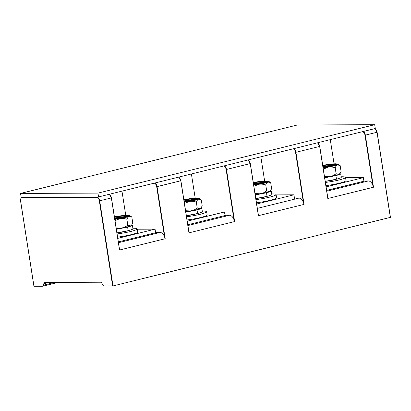 <?xml version="1.0" encoding="UTF-8"?>
<svg xmlns="http://www.w3.org/2000/svg" width="411" height="411" viewBox="0 0 411 411"><rect width="100%" height="100%" fill="white"/><g stroke="black" fill="none" stroke-linecap="round" stroke-linejoin="round"><path stroke-width="0.62" d="M324.613 177.388L335.294 175.518L338.864 174.403L339.692 173.781M323.323 169.132L328.327 167.107C330.331 166.758 332.617 166.979 335.186 167.76C335.905 166.152 336.635 165.191 337.374 164.873L340.138 165.541L341.073 171.51L340.046 173.355L338.864 174.403L336.121 173.735C333.896 175.348 331.795 176.314 329.817 176.638L324.459 176.391M335.186 167.76L336.121 173.735M338.114 164.081L340.138 165.541M322.727 165.35L325.065 164.919C329.391 164.2 332.951 163.814 335.746 163.778L338.099 164.071L337.374 164.873L333.799 165.987L323.123 167.858M332.376 166.131L331.389 165.982L323.025 167.236M323.077 167.58L323.642 167.596C324.166 167.621 324.068 167.729 323.344 167.929M323.755 167.051L323.971 167.59M331.389 165.982L331.323 166.368M325.497 181.302A7.573 0.873 -8.9 0 0 333.506 179.972A7.573 0.873 -8.9 0 0 335.263 179.468M341.156 176.771A16.83 1.942 171.1 0 1 345.512 177.388A16.83 1.942 171.1 0 1 339.152 179.951A16.83 1.942 171.1 0 1 325.409 182.448M325.902 185.628A16.83 1.942 -8.9 0 0 339.65 183.126A16.83 1.942 -8.9 0 0 346.011 180.563L345.512 177.388M363.925 181.205L363.37 177.65L345.564 177.716M363.37 177.65L326.098 186.861M49.043 282.424L43.813 283.718A2.589 1.552 -103.9 0 1 44.758 282.47A2.589 1.552 -103.9 0 1 44.984 282.439L100.459 282.223A2.589 1.552 -103.9 0 1 102.026 283.487L102.771 284.926A2.24 1.346 76.1 0 0 104.127 286.02L113.015 285.938L390.352 217.373L377.021 132.25L365.348 135.132L373.507 187.226L372.869 185.5A6.473 3.879 -103.9 0 0 368.359 180.938L364.922 180.963M334.066 163.835L330.274 139.642M20.73 199.124A3.884 2.327 76.1 0 1 22.127 197.342A3.884 2.327 76.1 0 1 22.466 197.301L98.563 196.926L375.294 128.515L374.698 124.703L297.281 125.006L20.55 193.422L97.967 193.113L374.698 124.703M20.55 193.422L21.146 197.234L22.764 197.223L22.302 197.604A3.627 2.173 76.1 0 0 20.648 201.169L33.979 286.297L42.513 286.267A2.24 1.346 76.1 0 0 42.703 286.241L58.285 282.388M373.507 187.226L327.819 198.523L319.66 146.429L295.915 152.301L304.073 204.39L303.436 202.664A6.473 3.879 -103.9 0 0 298.925 198.102L295.483 198.128M264.627 180.999L260.841 156.807M294.492 198.369L293.937 194.814L276.13 194.886M250.278 163.578L258.385 215.688L250.227 163.593L226.482 169.466L234.635 221.56L188.952 232.852L180.84 180.748M390.352 217.373L377.072 132.234M43.813 283.718L43.525 285.162A2.24 1.346 76.1 0 1 42.703 286.241M97.022 196.936L22.764 197.223M98.563 196.926L97.967 193.113M327.819 198.523L319.712 146.414M155.625 232.703L155.065 229.143L137.264 229.215M155.065 229.143L117.793 238.359M117.603 237.126A16.83 1.942 -8.9 0 0 131.35 234.624A16.83 1.942 -8.9 0 0 137.706 232.061L137.212 228.886A16.83 1.942 171.1 0 1 130.852 231.45A16.83 1.942 171.1 0 1 117.104 233.946M188.952 232.852L180.794 180.758L157.043 186.63L165.201 238.724L164.564 236.993A6.473 3.879 -103.9 0 0 160.059 232.436L156.617 232.462M125.761 215.328L121.975 191.141M225.058 215.539L224.504 211.978L206.697 212.05M234.635 221.56L233.998 219.828A6.473 3.879 -103.9 0 0 229.492 215.272L226.05 215.292M195.194 198.164L191.408 173.976M224.504 211.978L187.231 221.195M187.036 219.957A16.83 1.942 -8.9 0 0 200.784 217.46A16.83 1.942 -8.9 0 0 207.144 214.896L206.646 211.722A16.83 1.942 171.1 0 1 200.285 214.28A16.83 1.942 171.1 0 1 186.537 216.782M202.289 211.1A16.83 1.942 171.1 0 1 206.646 211.722M186.625 215.636A7.573 0.873 -8.9 0 0 194.639 214.306A7.573 0.873 -8.9 0 0 196.391 213.802M185.746 211.722L196.422 209.846L199.998 208.731L200.82 208.115M184.452 203.466L189.456 201.441C191.464 201.092 193.751 201.308 196.314 202.094C197.039 200.486 197.768 199.52 198.508 199.207L201.267 199.869L202.202 205.844L201.179 207.689L199.998 208.731L197.249 208.064C195.03 209.682 192.929 210.648 190.951 210.971L185.592 210.725M196.314 202.094L197.249 208.064M183.861 199.684L186.198 199.253C190.519 198.528 194.079 198.148 196.879 198.107L199.227 198.405L201.267 199.869M199.227 198.405L198.508 199.207L194.932 200.316L184.251 202.191M193.509 200.465L192.518 200.316L184.154 201.565M184.21 201.914L184.77 201.924C185.299 201.95 185.197 202.063 184.472 202.263M184.883 201.385L185.104 201.924M192.518 200.316L192.456 200.702M111.407 197.912L119.519 250.016L111.36 197.927L99.688 200.809L113.015 285.938M132.856 228.264A16.83 1.942 171.1 0 1 137.212 228.886M117.192 232.801A7.573 0.873 -8.9 0 0 125.201 231.47A7.573 0.873 -8.9 0 0 126.958 230.967M116.313 228.886L126.989 227.016L130.564 225.901L131.386 225.279M115.018 220.63L120.022 218.606C122.026 218.256 124.312 218.472 126.881 219.258C127.6 217.65 128.335 216.689 129.069 216.371L131.833 217.034L132.768 223.009L131.741 224.853L130.564 225.901L127.816 225.228C125.596 226.846 123.495 227.812 121.512 228.136L116.154 227.889M126.881 219.258L127.816 225.228M114.428 216.849L116.765 216.417C121.086 215.693 124.646 215.313 127.446 215.277L129.794 215.57L131.833 217.034M129.794 215.57L129.069 216.371L125.499 217.486L114.818 219.356M124.076 217.63L123.084 217.481L114.72 218.729M114.777 219.078L115.337 219.094C115.861 219.114 115.763 219.227 115.039 219.428M115.45 218.549L115.666 219.089M123.084 217.481L123.023 217.866M293.937 194.814L256.664 204.031M256.469 202.793A16.83 1.942 -8.9 0 0 270.217 200.296A16.83 1.942 -8.9 0 0 276.577 197.732L276.079 194.552A16.83 1.942 171.1 0 1 269.719 197.116A16.83 1.942 171.1 0 1 255.971 199.618M271.722 193.935A16.83 1.942 171.1 0 1 276.079 194.552M256.058 198.467A7.573 0.873 -8.9 0 0 264.073 197.141A7.573 0.873 -8.9 0 0 265.83 196.633M255.18 194.552L265.855 192.682L269.431 191.567L270.258 190.951M253.89 186.301L258.889 184.277C260.898 183.928 263.184 184.143 265.747 184.929C266.472 183.316 267.201 182.356 267.941 182.037L270.7 182.705L271.635 188.675L270.613 190.519L269.431 191.567L266.682 190.899C264.463 192.512 262.362 193.483 260.384 193.802L255.026 193.555M265.747 184.929L266.682 190.899M268.676 181.251L270.7 182.705M253.294 182.52L255.632 182.088C259.952 181.364 263.513 180.984 266.313 180.943L268.66 181.236L267.941 182.037L264.365 183.152L253.69 185.027M262.942 183.296L261.956 183.147L253.592 184.4M253.644 184.75L254.204 184.76C254.733 184.786 254.635 184.899 253.906 185.099M254.322 184.22L254.537 184.76M261.956 183.147L261.889 183.532M324.68 177.799L335.91 175.631C339.46 174.608 341.027 174.007 340.621 173.827L339.548 174.007L340.704 173.853L341.258 177.413M325.235 181.354L336.465 179.186C339.923 178.199 341.505 177.598 341.212 177.388M340.426 173.853L339.676 173.858M255.791 194.48L255.21 194.752M255.246 194.963L266.472 192.795C270.022 191.773 271.594 191.172 271.188 190.992L270.109 191.172L271.265 191.017L271.825 194.578M255.801 198.523L267.032 196.355C270.489 195.364 272.072 194.763 271.779 194.552M270.957 191.028L270.243 191.023M186.358 211.65L185.777 211.917M185.808 212.133L197.039 209.959C200.589 208.937 202.161 208.336 201.75 208.161L200.681 208.336M186.368 215.688L197.599 213.52C201.056 212.533 202.638 211.932 202.346 211.716M202.387 211.742L201.832 208.187L200.676 208.341M201.709 208.161L200.799 208.197M116.924 228.814L116.344 229.081L116.914 228.814M116.375 229.297L127.605 227.129C131.155 226.107 132.727 225.505 132.316 225.326L131.356 225.377M116.935 232.852L128.16 230.684C131.618 229.698 133.2 229.097 132.912 228.881M132.953 228.906L132.399 225.351L131.237 225.505L132.265 225.326M336.65 164.719L336.655 164.662C336.244 164.719 337.873 164.621 332.956 165.993L323.097 167.693A10.29 1.187 -8.9 0 0 332.977 165.993A10.29 1.187 171.1 0 0 333.044 165.972A10.29 1.187 -8.9 0 0 335.443 164.051A10.29 1.187 -8.9 0 0 322.753 165.515M336.64 164.683A10.034 1.156 -8.9 0 0 322.799 165.803M322.918 166.563A10.034 1.156 171.1 0 1 335.782 165.145M322.964 166.851A9.777 1.13 171.1 0 1 335.022 165.412M326.072 166.994L326.113 167.303M328.574 166.902L328.538 166.645M317.462 142.812A3.884 2.327 -103.9 0 1 319.66 146.429L319.707 146.378A3.627 2.173 -103.9 0 0 318.433 143.593M372.869 185.5L364.989 135.183A3.627 2.173 76.1 0 0 362.533 131.669M248.028 159.977A3.884 2.327 -103.9 0 1 250.227 163.593L250.273 163.542A3.627 2.173 -103.9 0 0 248.994 160.758M303.436 202.664L295.555 152.347A3.627 2.173 76.1 0 0 293.1 148.833M257.348 208.382L298.925 198.102M304.073 204.39L258.385 215.688M165.201 238.724L119.519 250.016M43.525 285.162L54.673 282.403M58.187 282.388L42.888 286.174M363.149 131.515A3.884 2.327 76.1 0 1 365.348 135.132L364.989 135.183M375.788 129.414A3.627 2.173 -103.9 0 1 377.067 132.198L377.021 132.25A3.884 2.327 -103.9 0 0 374.822 128.633M326.781 191.218L368.359 180.938M293.711 148.684A3.884 2.327 76.1 0 1 295.915 152.301L295.555 152.347M364.963 180.953L326.658 190.421L364.942 180.953M96.719 197.008A3.884 2.327 76.1 0 1 99.688 200.809L99.328 200.861A3.627 2.173 76.1 0 0 96.559 197.311L96.719 197.008M110.127 195.091A3.627 2.173 -103.9 0 1 111.402 197.876L111.36 197.927A3.884 2.327 -103.9 0 0 109.156 194.311M164.564 236.993L156.683 186.681A3.627 2.173 76.1 0 0 154.228 183.167M178.59 177.141A3.884 2.327 -103.9 0 1 180.794 180.758L180.835 180.712A3.627 2.173 -103.9 0 0 179.561 177.927M233.998 219.828L226.122 169.517A3.627 2.173 76.1 0 0 223.666 165.998M197.778 199.047L197.783 198.996C197.372 199.052 199.001 198.955 194.084 200.327L184.226 202.027A10.29 1.187 -8.9 0 0 194.105 200.321A10.29 1.187 171.1 0 0 194.177 200.306A10.29 1.187 -8.9 0 0 196.571 198.385A10.29 1.187 -8.9 0 0 183.887 199.849M197.768 199.016A10.034 1.156 -8.9 0 0 183.933 200.131M184.051 200.897A10.034 1.156 171.1 0 1 196.915 199.474M184.097 201.179A9.777 1.13 171.1 0 1 196.155 199.746M187.205 201.323L187.246 201.637M189.707 201.236L189.671 200.979M224.278 165.849A3.884 2.327 76.1 0 1 226.482 169.466L226.122 169.517M187.909 225.552L229.492 215.272M154.844 183.013A3.884 2.327 76.1 0 1 157.043 186.63L156.683 186.681M118.476 242.716L160.059 232.436M156.658 232.451L118.353 241.92L156.637 232.451M226.096 215.282L187.786 224.755M114.792 219.191A10.29 1.187 -8.9 0 0 124.672 217.486L114.792 219.191M114.453 217.013A10.29 1.187 -8.9 0 1 127.138 215.549A10.29 1.187 -8.9 0 1 124.744 217.47A10.29 1.187 171.1 0 1 124.672 217.486C129.568 216.119 127.939 216.217 128.35 216.16L128.345 216.212M128.335 216.181A10.034 1.156 -8.9 0 0 114.499 217.301M114.618 218.061A10.034 1.156 171.1 0 1 127.482 216.638M114.659 218.349A9.777 1.13 171.1 0 1 126.722 216.91M117.767 218.493L117.813 218.801M120.269 218.4L120.233 218.143M112.655 285.989L99.328 200.861M96.559 197.311L22.302 197.604M253.664 184.863A10.29 1.187 -8.9 0 0 263.543 183.157A10.29 1.187 171.1 0 0 263.61 183.142A10.29 1.187 -8.9 0 0 266.004 181.215A10.29 1.187 -8.9 0 0 253.32 182.679M267.207 181.847A10.034 1.156 -8.9 0 0 253.366 182.967M253.484 183.732A10.034 1.156 171.1 0 1 266.349 182.309M253.53 184.015A9.777 1.13 171.1 0 1 265.588 182.582M256.639 184.159L256.68 184.467M259.141 184.071L259.105 183.815M325.224 177.316L324.644 177.588M336.465 179.186L335.91 175.631L334.806 175.636M324.639 177.537L325.111 177.331M267.032 196.355L266.472 192.795L265.372 192.8M255.205 194.706L255.678 194.495M197.599 213.52L197.039 209.959L195.939 209.964M185.772 211.87L186.245 211.66M128.16 230.684L127.605 227.129L126.506 227.129M116.334 229.035L116.811 228.824M339.64 173.91L340.046 173.355M33.923 286.287L20.591 201.159C20.37 199.073 20.884 197.799 22.127 197.342L22.595 197.229M374.873 128.617L377.118 132.208L390.45 217.337M317.518 142.797L319.758 146.388L327.742 197.352M119.437 248.85L111.458 197.886L109.213 194.295M200.768 208.238L201.179 207.689M258.308 214.521L250.325 163.552L248.08 159.961M178.646 177.131L180.891 180.722L188.87 231.686M187.786 224.75L226.071 215.287M131.335 225.403L131.741 224.853M267.217 181.883L267.222 181.826C266.811 181.888 268.44 181.79 263.518 183.157L253.664 184.858M270.202 191.074L270.613 190.519"/></g></svg>
